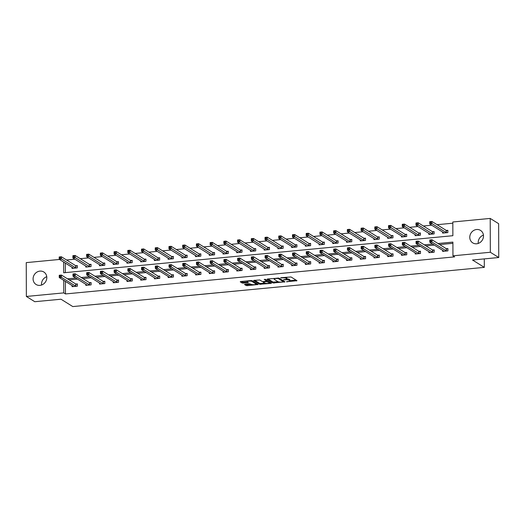 <?xml version="1.0" encoding="UTF-8"?>
<svg xmlns="http://www.w3.org/2000/svg" width="525" height="525" viewBox="0 0 525 525"><rect width="100%" height="100%" fill="white"/><g stroke="black" fill="none" stroke-linecap="round" stroke-linejoin="round"><path stroke-width="0.79" d="M286.447 281.767L296.986 280.691L291.04 276.977L280.672 277.732L282.319 277.902A2.96 0.709 179.8 0 1 286.138 278.303L286.637 278.611A2.96 0.709 179.8 0 1 286.834 278.867A2.96 0.709 179.8 0 1 284.931 279.536L283.369 279.851L285.39 279.825A2.96 0.709 179.8 0 1 289.216 280.219L289.708 280.527A2.96 0.709 179.8 0 1 289.905 280.783A2.96 0.709 179.8 0 1 288.002 281.452L286.447 281.767M39.92 271.11A7.35 6.661 122 0 1 43.837 272.009A7.35 6.661 122 0 1 46.502 279.746A7.35 6.661 122 0 1 39.972 285.37A7.35 6.661 122 0 1 36.054 284.471A7.35 6.661 122 0 1 33.39 276.734A7.35 6.661 122 0 1 39.92 271.11M476.608 229.51A7.35 6.661 122 0 1 480.526 230.409A7.35 6.661 122 0 1 483.19 238.147A7.35 6.661 122 0 1 476.661 243.777A7.35 6.661 122 0 1 472.743 242.878A7.35 6.661 122 0 1 470.078 235.134A7.35 6.661 122 0 1 476.608 229.51M245.037 284.202L244.499 284.491L246.173 285.534L247.367 285.659L258.149 284.478L252.138 280.685L250.943 280.56L240.752 281.531L240.22 281.82L242.235 283.08L247.793 282.785L248.384 282.575L247.327 281.873A2.474 0.597 179.8 0 1 247.163 281.662A2.474 0.597 179.8 0 1 249.185 281.072A2.474 0.597 179.8 0 1 251.941 281.433L255.859 283.881A2.474 0.597 179.8 0 1 256.023 284.091A2.474 0.597 179.8 0 1 254.002 284.681A2.474 0.597 179.8 0 1 251.239 284.32L249.395 283.789L245.037 284.202M63.65 262.047L63.689 272.777L452.872 235.705L452.826 221.99L490.212 218.426L498.632 223.683L498.75 257.519L472.533 260.013L484.319 267.369L72.791 306.574L61.005 299.217L34.788 301.711L26.368 296.454L26.25 262.625L59.502 259.455M498.75 257.519L490.33 252.262L452.944 255.819L452.898 242.104L438.014 243.521M65.395 281.387L65.441 293.947L454.624 256.876L452.944 255.819M65.441 293.947L63.755 292.891L26.368 296.454M273.026 282.975L284.944 281.84L278.992 278.125L267.606 278.972L267.074 279.261L273.026 282.975L273.02 282.063L278.25 281.8M270.979 283.408L259.599 284.255L253.588 280.462L259.737 279.963L262.146 281.466L263.34 281.59L266.831 281.105L264.213 279.405L265.466 279.346L271.517 283.119L270.979 283.408L270.979 282.785M484.319 267.369L484.293 258.891M452.898 243.318L439.694 244.578M434.326 245.083L425.972 245.884M420.604 246.396L412.25 247.19M406.882 247.702L398.527 248.496M393.153 249.007L384.799 249.802M379.431 250.313L371.077 251.114M365.708 251.619L357.354 252.42M351.986 252.932L343.632 253.726M338.264 254.238L329.91 255.032M324.535 255.544L316.181 256.338M310.813 256.85L302.459 257.65M297.091 258.156L288.737 258.956M283.369 259.468L275.015 260.262M269.64 260.774L261.286 261.568M255.918 262.08L247.564 262.874M242.196 263.386L233.842 264.187M228.473 264.692L220.119 265.493M214.751 266.004L206.397 266.798M201.023 267.31L192.668 268.104M187.3 268.616L178.946 269.41M173.578 269.922L165.224 270.723M159.856 271.228L151.502 272.029M146.134 272.541L137.78 273.335M132.405 273.847L124.051 274.641M118.683 275.152L110.329 275.947M104.961 276.458L96.607 277.259M91.238 277.764L82.884 278.565M77.516 279.077L69.162 279.871M442.634 250.274L442.641 251.383L447.917 250.878L447.91 248.594L446.486 248.732M428.912 251.58L428.918 252.689L434.195 252.19L434.188 249.9L432.764 250.038M415.19 252.886L415.19 253.995L420.473 253.496L420.459 251.206L419.035 251.344M401.467 254.192L401.467 255.308L406.744 254.802L406.737 252.518L405.313 252.65M387.739 255.504L387.745 256.613L393.022 256.108L393.015 253.824L391.591 253.962M374.017 256.81L374.023 257.919L379.299 257.414L379.293 255.13L377.869 255.268M360.294 258.116L360.301 259.225L365.577 258.727L365.571 256.436L364.147 256.574M346.572 259.422L346.572 260.531L351.855 260.033L351.842 257.742L350.418 257.88M332.85 260.728L332.85 261.844L338.126 261.338L338.12 259.055L336.696 259.186M319.121 262.041L319.128 263.15L324.404 262.644L324.397 260.361L322.973 260.498M305.399 263.347L305.406 264.456L310.682 263.95L310.675 261.667L309.251 261.804M291.677 264.652L291.677 265.762L296.96 265.263L296.953 262.973L295.529 263.11M277.955 265.958L277.955 267.067L283.238 266.569L283.224 264.278L281.8 264.416M264.226 267.264L264.233 268.38L269.509 267.875L269.502 265.591L268.078 265.722M250.504 268.577L250.51 269.686L255.787 269.181L255.78 266.897L254.356 267.035M236.782 269.883L236.788 270.992L242.064 270.487L242.058 268.203L240.634 268.341M223.059 271.189L223.059 272.298L228.342 271.799L228.329 269.509L226.912 269.647M209.337 272.495L209.337 273.604L214.613 273.105L214.607 270.815L213.183 270.952M195.608 273.801L195.615 274.916L200.891 274.411L200.885 272.127L199.461 272.258M181.886 275.113L181.893 276.222L187.169 275.717L187.162 273.433L185.738 273.571M168.164 276.419L168.171 277.528L173.447 277.023L173.44 274.739L172.016 274.877M154.442 277.725L154.442 278.834L159.725 278.335L159.712 276.045L158.287 276.183M140.72 279.031L140.72 280.14L145.996 279.641L145.989 277.351L144.565 277.489M126.991 280.337L126.998 281.452L132.274 280.947L132.267 278.663L130.843 278.795M113.269 281.649L113.275 282.758L118.552 282.253L118.545 279.969L117.121 280.107M99.547 282.955L99.547 284.064L104.829 283.559L104.823 281.275L103.399 281.413M85.824 284.261L85.824 285.37L91.107 284.872L91.094 282.581L89.67 282.719M72.096 285.567L72.102 286.676L77.378 286.178L77.372 283.887L75.948 284.025M452.826 223.204L437.089 224.7M431.721 225.212L423.367 226.006M417.998 226.518L409.644 227.312M404.27 227.824L395.916 228.624M390.548 229.136L382.193 229.93M376.825 230.442L368.471 231.236M363.103 231.748L354.749 232.542M349.381 233.054L341.027 233.848M335.652 234.36L327.298 235.161M321.93 235.673L313.576 236.467M308.208 236.978L299.854 237.773M294.486 238.284L286.132 239.078M280.763 239.59L272.409 240.384M267.035 240.896L258.681 241.697M253.312 242.209L244.958 243.003M239.59 243.515L231.236 244.309M225.868 244.821L217.514 245.615M212.139 246.127L203.785 246.921M198.417 247.433L190.063 248.233M184.695 248.745L176.341 249.539M170.973 250.051L162.619 250.845M157.251 251.357L148.897 252.151M143.522 252.663L135.168 253.457M129.8 253.969L121.446 254.769M116.078 255.281L107.723 256.075M102.355 256.587L94.001 257.381M88.633 257.893L80.279 258.687M74.904 259.199L66.55 259.993M65.33 263.097L65.362 272.619M442.568 231.984L442.575 233.093L447.851 232.595L447.845 230.304L446.421 230.442M428.846 233.29L428.853 234.406L434.129 233.901L434.123 231.617L432.698 231.748M415.124 234.603L415.131 235.712L420.407 235.207L420.4 232.923L418.976 233.054M401.402 235.909L401.402 237.018L406.685 236.512L406.678 234.229L405.254 234.367M387.68 237.215L387.68 238.324L392.962 237.825L392.949 235.535L391.525 235.673M373.951 238.521L373.958 239.63L379.234 239.131L379.227 236.841L377.803 236.978M360.229 239.827L360.235 240.942L365.512 240.437L365.505 238.153L364.081 238.284M346.507 241.139L346.513 242.248L351.789 241.743L351.783 239.459L350.359 239.59M332.784 242.445L332.784 243.554L338.067 243.049L338.054 240.765L336.63 240.903M319.062 243.751L319.062 244.86L324.338 244.361L324.332 242.071L322.908 242.209M305.333 245.057L305.34 246.166L310.616 245.667L310.61 243.377L309.186 243.515M291.611 246.363L291.618 247.478L296.894 246.973L296.887 244.689L295.463 244.821M277.889 247.675L277.896 248.784L283.172 248.279L283.165 245.995L281.741 246.127M264.167 248.981L264.167 250.09L269.45 249.585L269.437 247.301L268.012 247.439M250.445 250.287L250.445 251.396L255.721 250.891L255.714 248.607L254.29 248.745M236.716 251.593L236.723 252.702L241.999 252.203L241.992 249.913L240.568 250.051M222.994 252.899L223 254.015L228.277 253.509L228.27 251.226L226.846 251.357M209.272 254.212L209.272 255.321L214.554 254.815L214.548 252.532L213.124 252.663M195.549 255.518L195.549 256.627L200.832 256.121L200.819 253.838L199.395 253.975M181.821 256.823L181.827 257.933L187.103 257.427L187.097 255.143L185.673 255.281M168.098 258.129L168.105 259.238L173.381 258.74L173.375 256.449L171.951 256.587M154.376 259.435L154.383 260.551L159.659 260.046L159.653 257.762L158.228 257.893M140.654 260.748L140.654 261.857L145.937 261.352L145.924 259.068L144.506 259.199M126.932 262.054L126.932 263.163L132.215 262.658L132.202 260.374L130.778 260.512M113.203 263.36L113.21 264.469L118.486 263.963L118.479 261.68L117.055 261.817M99.481 264.666L99.487 265.775L104.764 265.276L104.757 262.986L103.333 263.123M85.759 265.972L85.765 267.087L91.042 266.582L91.035 264.298L89.611 264.429M72.037 267.284L72.037 268.393L77.319 267.888L77.306 265.604L75.882 265.735M490.212 218.426L490.33 252.262M63.715 280.337L63.755 292.891M432.639 244.033L424.285 244.834M418.917 245.346L410.563 246.14M405.195 246.652L396.841 247.446M391.473 247.957L383.119 248.752M377.751 249.263L369.397 250.058M364.022 250.569L355.668 251.37M350.3 251.882L341.946 252.676M336.577 253.188L328.223 253.982M322.855 254.494L314.501 255.288M309.133 255.8L300.779 256.594M295.404 257.106L287.05 257.906M281.682 258.418L273.328 259.212M267.96 259.724L259.606 260.518M254.238 261.03L245.884 261.824M240.509 262.336L232.155 263.13M226.787 263.642L218.433 264.442M213.065 264.954L204.711 265.748M199.343 266.26L190.988 267.054M185.62 267.566L177.266 268.36M171.892 268.872L163.537 269.666M158.169 270.178L149.815 270.979M144.447 271.491L136.093 272.285M130.725 272.797L122.371 273.591M117.003 274.103L108.649 274.897M103.274 275.408L94.92 276.202M89.552 276.714L81.198 277.515M75.83 278.027L67.476 278.821M478.249 243.429A7.35 6.661 122 0 1 483.44 235.115M41.56 285.029A7.35 6.661 122 0 1 46.751 276.708M289.905 280.783L289.905 279.871A2.96 0.709 179.8 0 0 289.708 279.615L289.708 280.527M285.81 277.239A2.96 0.709 179.8 0 1 286.138 277.39L286.63 277.699A2.96 0.709 179.8 0 1 286.827 277.948L286.834 278.867A2.96 0.709 179.8 0 1 289.209 279.307L289.708 279.615M289.905 280.691L296.048 280.107M268.012 278.933L273.02 282.063M283.408 281.308L283.999 281.256M282.995 281.932L283.369 281.728L278.145 278.467L276.058 278.499A2.96 0.709 179.8 0 0 274.155 279.169A2.96 0.709 179.8 0 0 274.352 279.425L277.922 281.656A2.96 0.709 179.8 0 0 281.741 282.05L282.995 281.932M283.369 280.928L283.415 281.787M270.572 282.535L269.437 282.64M264.757 283.087L260.787 283.467L260.794 284.379M254.586 280.212L259.593 283.342L260.787 283.467M266.766 280.271L266.831 281.105M264.652 283.027A2.474 0.597 179.8 0 0 267.415 283.395A2.474 0.597 179.8 0 0 269.437 282.804A2.474 0.597 179.8 0 0 269.272 282.588L266.7 281.603L263.209 282.089L264.652 283.027M269.437 282.804L269.43 281.886A2.474 0.597 179.8 0 0 269.41 281.807M267.711 280.744L266.825 280.678M256.023 284.091L256.023 283.178A2.474 0.597 179.8 0 0 255.997 283.093M241.159 281.492L243.429 282.286L247.387 281.912M245.438 284.163L247.36 284.74L251.324 284.366M256.023 283.92L257.145 283.808M429.949 222.948L430.828 222.863L430.822 221.95L429.942 222.029L429.726 223.965L429.719 221.681L431.917 221.471L431.924 223.762L429.726 223.965L443.94 232.838M447.845 230.81L446.132 230.344L431.917 221.471L430.822 221.95M446.427 232.726L430.828 222.863M429.719 221.681L429.942 222.029M430.894 241.152L430.887 240.233L430.008 240.319L430.014 241.231L430.894 241.152L431.99 242.045L429.791 242.255L429.785 239.971L431.983 239.761L431.99 242.045L446.493 251.016M444.065 251.245L429.791 242.255L430.014 241.231M430.887 240.233L431.983 239.761L446.197 248.633L447.91 249.093M430.008 240.319L429.785 239.971M416.227 224.254L417.106 224.168L417.099 223.256L416.22 223.342L416.003 225.277L415.997 222.987L418.195 222.777L418.202 225.067L416.003 225.277L430.277 234.268M434.123 232.116L432.41 231.65L418.195 222.777L417.099 223.256M432.705 234.038L417.106 224.168M415.997 222.987L416.22 223.342M402.498 225.56L403.377 225.474L403.377 224.562L402.498 224.648L402.281 226.583L402.275 224.3L404.473 224.09L404.48 226.373L402.281 226.583L416.496 235.456M420.4 233.422L418.681 232.956L404.473 224.09L403.377 224.562M418.983 235.344L403.377 225.474M402.275 224.3L402.498 224.648M417.165 242.458L417.165 241.546L416.286 241.625L416.286 242.543L417.165 242.458L418.267 243.351L416.069 243.561L416.062 241.277L418.261 241.067L418.267 243.351L432.771 252.322M430.342 252.558L416.069 243.561L416.286 242.543M417.165 241.546L418.261 241.067L432.469 249.939L434.188 250.399M416.286 241.625L416.062 241.277M403.443 243.764L403.443 242.852L402.563 242.937L402.563 243.849L403.443 243.764L404.545 244.663L402.347 244.873L402.334 242.583L404.539 242.373L404.545 244.663L419.048 253.627M416.555 253.739L402.347 244.873L402.563 243.849M403.443 242.852L404.539 242.373L418.747 251.245L420.466 251.711M402.563 242.937L402.334 242.583M388.776 226.866L389.655 226.787L389.655 225.868L388.776 225.953L388.559 227.889L388.546 225.606L390.751 225.396L390.758 227.679L388.559 227.889L402.767 236.762M406.678 234.727L404.959 234.268L390.751 225.396L389.655 225.868M405.261 236.65L389.655 226.787M388.546 225.606L388.776 225.953M375.053 228.178L375.933 228.093L375.933 227.174L375.047 227.259L374.83 229.195L374.824 226.912L377.022 226.702L377.035 228.985L374.83 229.195L389.104 238.186M392.956 236.033L391.237 235.574L377.022 226.702L375.933 227.174M391.538 237.956L375.933 228.093M374.824 226.912L375.047 227.259M361.331 229.484L362.211 229.399L362.204 228.487L361.325 228.565L361.108 230.501L361.102 228.218L363.3 228.007L363.307 230.298L361.108 230.501L375.382 239.498M379.227 237.346L377.514 236.88L363.3 228.007L362.204 228.487M377.81 239.262L362.211 229.399M361.102 228.218L361.325 228.565M389.721 245.07L389.714 244.158L388.835 244.243L388.841 245.155L389.721 245.07L390.823 245.969L388.618 246.179L388.612 243.889L390.81 243.685L390.823 245.969L405.32 254.94M402.833 255.052L388.618 246.179L388.841 245.155M389.714 244.158L390.81 243.685L405.024 252.551L406.744 253.017M388.835 244.243L388.612 243.889M375.998 246.376L375.992 245.464L375.113 245.549L375.119 246.461L375.998 246.376L377.094 247.275L374.896 247.485L374.889 245.201L377.088 244.991L377.094 247.275L391.598 256.246M389.11 256.358L374.896 247.485L375.119 246.461M375.992 245.464L377.088 244.991L391.302 253.864L393.015 254.323M375.113 245.549L374.889 245.201M362.276 247.688L362.27 246.77L361.39 246.855L361.39 247.767L362.276 247.688L363.372 248.581L361.174 248.791L361.167 246.507L363.366 246.297L363.372 248.581L377.875 257.552M375.447 257.782L361.174 248.791L361.39 247.767M362.27 246.77L363.366 246.297L377.58 255.17L379.293 255.629M361.39 246.855L361.167 246.507M347.609 230.79L348.488 230.705L348.482 229.793L347.602 229.878L347.386 231.814L347.379 229.523L349.578 229.313L349.584 231.604L347.386 231.814L361.6 240.686M365.505 238.652L363.792 238.186L349.578 229.313L348.482 229.793M364.087 240.575L348.488 230.705M347.379 229.523L347.602 229.878M348.548 248.994L348.548 248.082L347.668 248.161L347.668 249.08L348.548 248.994L349.65 249.887L347.452 250.097L347.445 247.813L349.643 247.603L349.65 249.887L364.153 258.858M361.725 259.094L347.452 250.097L347.668 249.08M348.548 248.082L349.643 247.603L363.851 256.476L365.571 256.935M347.668 248.161L347.445 247.813M333.88 232.096L334.76 232.011L334.76 231.098L333.88 231.184L333.664 233.12L333.657 230.836L335.856 230.626L335.862 232.91L333.664 233.12L347.872 241.992M351.783 239.958L350.063 239.492L335.856 230.626L334.76 231.098M350.365 241.881L334.76 232.011M333.657 230.836L333.88 231.184M334.825 250.3L334.825 249.388L333.946 249.473L333.946 250.386L334.825 250.3L335.928 251.199L333.729 251.409L333.716 249.119L335.915 248.909L335.928 251.199L350.431 260.164M347.937 260.275L333.729 251.409L333.946 250.386M334.825 249.388L335.915 248.909L350.129 257.782L351.848 258.248M333.946 249.473L333.716 249.119M320.158 233.402L321.037 233.323L321.037 232.404L320.158 232.49L319.942 234.426L319.928 232.142L322.133 231.932L322.14 234.216L319.942 234.426L334.149 243.298M338.061 241.264L336.341 240.804L322.133 231.932L321.037 232.404M336.643 243.187L321.037 233.323M319.928 232.142L320.158 232.49M321.103 251.606L321.097 250.694L320.217 250.779L320.224 251.692L321.103 251.606L322.199 252.505L320.001 252.715L319.994 250.425L322.192 250.222L322.199 252.505L336.702 261.476M334.215 261.588L320.001 252.715L320.224 251.692M321.097 250.694L322.192 250.222L336.407 259.088L338.12 259.553M320.217 250.779L319.994 250.425M306.436 234.714L307.315 234.629L307.309 233.71L306.429 233.796L306.213 235.732L306.206 233.448L308.405 233.238L308.418 235.522L306.213 235.732L320.486 244.722M324.338 242.57L322.619 242.11L308.405 233.238L307.309 233.71M322.914 244.493L307.315 234.629M306.206 233.448L306.429 233.796M307.381 252.912L307.374 252L306.495 252.085L306.502 252.998L307.381 252.912L308.477 253.811L306.278 254.021L306.272 251.738L308.47 251.527L308.477 253.811L322.98 262.782M320.552 263.012L306.278 254.021L306.502 252.998M307.374 252L308.47 251.527L322.685 260.4L324.397 260.859M306.495 252.085L306.272 251.738M292.714 236.02L293.593 235.935L293.587 235.023L292.707 235.102L292.491 237.037L292.484 234.754L294.683 234.544L294.689 236.834L292.491 237.037L306.764 246.035M310.61 243.882L308.897 243.416L294.683 234.544L293.587 235.023M309.192 245.798L293.593 235.935M292.484 234.754L292.707 235.102M293.652 254.225L293.652 253.306L292.773 253.391L292.773 254.303L293.652 254.225L294.755 255.117L292.556 255.327L292.55 253.043L294.748 252.833L294.755 255.117L309.258 264.088M306.771 264.2L292.556 255.327L292.773 254.303M293.652 253.306L294.748 252.833L308.956 261.706L310.675 262.165M292.773 253.391L292.55 253.043M278.985 237.326L279.871 237.241L279.864 236.329L278.985 236.414L278.768 238.35L278.762 236.06L280.96 235.85L280.967 238.14L278.768 238.35L292.983 247.223M296.887 245.188L295.175 244.722L280.96 235.85L279.864 236.329M295.47 247.111L279.871 237.241M278.762 236.06L278.985 236.414M279.93 255.531L279.93 254.618L279.051 254.697L279.051 255.616L279.93 255.531L281.033 256.423L278.834 256.633L278.827 254.349L281.026 254.139L281.033 256.423L295.536 265.394M293.042 265.506L278.834 256.633L279.051 255.616M279.93 254.618L281.026 254.139L295.234 263.012L296.953 263.471M279.051 254.697L278.827 254.349M265.263 238.632L266.142 238.547L266.142 237.635L265.263 237.72L265.046 239.656L265.04 237.372L267.238 237.162L267.245 239.446L265.046 239.656L279.254 248.528M283.165 246.494L281.446 246.028L267.238 237.162L266.142 237.635M281.748 248.417L266.142 238.547M265.04 237.372L265.263 237.72M266.208 256.837L266.208 255.924L265.322 256.01L265.328 256.922L266.208 256.837L267.31 257.736L265.112 257.946L265.099 255.655L267.297 255.445L267.31 257.736L281.813 266.7M279.379 266.936L265.112 257.946L265.328 256.922M266.208 255.924L267.297 255.445L281.512 264.318L283.231 264.784M265.322 256.01L265.099 255.655M251.541 239.938L252.42 239.859L252.42 238.941L251.541 239.026L251.324 240.962L251.311 238.678L253.509 238.468L253.523 240.752L251.324 240.962L265.591 249.952M269.443 247.8L267.724 247.341L253.509 238.468L252.42 238.941M268.026 249.723L252.42 239.859M251.311 238.678L251.541 239.026M252.486 258.142L252.479 257.23L251.6 257.316L251.606 258.228L252.486 258.142L253.582 259.042L251.383 259.252L251.377 256.961L253.575 256.758L253.582 259.042L268.085 268.012M265.657 268.242L251.383 259.252L251.606 258.228M252.479 257.23L253.575 256.758L267.789 265.624L269.502 266.09M251.6 257.316L251.377 256.961M237.818 241.251L238.698 241.165L238.691 240.247L237.812 240.332L237.595 242.268L237.589 239.984L239.787 239.774L239.794 242.058L237.595 242.268L251.81 251.14M255.714 249.106L254.002 248.647L239.787 239.774L238.691 240.247M254.297 251.029L238.698 241.165M237.589 239.984L237.812 240.332M238.763 259.448L238.757 258.536L237.877 258.622L237.884 259.534L238.763 259.448L239.859 260.348L237.661 260.558L237.654 258.274L239.853 258.064L239.859 260.348L254.363 269.318M251.875 269.43L237.661 260.558L237.884 259.534M238.757 258.536L239.853 258.064L254.067 266.936L255.78 267.396M237.877 258.622L237.654 258.274M224.096 242.557L224.976 242.471L224.969 241.559L224.09 241.638L223.873 243.574L223.867 241.29L226.065 241.08L226.072 243.37L223.873 243.574L238.088 252.446M241.992 250.418L240.279 249.952L226.065 241.08L224.969 241.559M240.575 252.335L224.976 242.471M223.867 241.29L224.09 241.638M225.035 260.761L225.035 259.842L224.155 259.928L224.155 260.84L225.035 260.761L226.137 261.653L223.939 261.863L223.932 259.58L226.131 259.37L226.137 261.653L240.64 270.624M238.153 270.736L223.939 261.863L224.155 260.84M225.035 259.842L226.131 259.37L240.338 268.242L242.058 268.702M224.155 259.928L223.932 259.58M210.368 243.863L211.247 243.777L211.247 242.865L210.368 242.95L210.151 244.886L210.144 242.596L212.343 242.386L212.349 244.676L210.151 244.886L224.365 253.759M228.27 251.724L226.551 251.258L212.343 242.386L211.247 242.865M226.852 253.647L211.247 243.777M210.144 242.596L210.368 242.95M211.312 262.067L211.312 261.155L210.433 261.233L210.433 262.152L211.312 262.067L212.415 262.959L210.217 263.169L210.203 260.886L212.408 260.676L212.415 262.959L226.918 271.93M224.424 272.042L210.217 263.169L210.433 262.152M211.312 261.155L212.408 260.676L226.616 269.548L228.336 270.007M210.433 261.233L210.203 260.886M196.645 245.168L197.525 245.083L197.525 244.171L196.645 244.256L196.429 246.192L196.422 243.908L198.621 243.698L198.627 245.982L196.429 246.192L210.696 255.183M214.548 253.03L212.828 252.564L198.621 243.698L197.525 244.171M213.13 254.953L197.525 245.083M196.422 243.908L196.645 244.256M197.59 263.373L197.584 262.461L196.704 262.546L196.711 263.458L197.59 263.373L198.693 264.272L196.488 264.482L196.481 262.192L198.68 261.982L198.693 264.272L213.196 273.236M210.761 273.473L196.488 264.482L196.711 263.458M197.584 262.461L198.68 261.982L212.894 270.854L214.613 271.32M196.704 262.546L196.481 262.192M182.923 246.474L183.802 246.396L183.802 245.477L182.917 245.562L182.707 247.498L182.693 245.214L184.892 245.004L184.905 247.288L182.707 247.498L196.973 256.489M200.826 254.336L199.106 253.877L184.892 245.004L183.802 245.477M199.408 256.259L183.802 246.396M182.693 245.214L182.917 245.562M183.868 264.679L183.862 263.767L182.982 263.852L182.989 264.764L183.868 264.679L184.964 265.578L182.766 265.788L182.759 263.498L184.957 263.287L184.964 265.578L199.467 274.549M196.98 274.66L182.766 265.788L182.989 264.764M183.862 263.767L184.957 263.287L199.172 272.16L200.885 272.626M182.982 263.852L182.759 263.498M169.201 247.787L170.08 247.702L170.074 246.783L169.194 246.868L168.978 248.804L168.971 246.52L171.17 246.31L171.176 248.594L168.978 248.804L183.192 257.677M187.097 255.642L185.384 255.183L171.17 246.31L170.074 246.783M185.679 257.565L170.08 247.702M168.971 246.52L169.194 246.868M170.146 265.985L170.139 265.072L169.26 265.158L169.26 266.07L170.146 265.985L171.242 266.884L169.043 267.094L169.037 264.81L171.235 264.6L171.242 266.884L185.745 275.855M183.317 276.084L169.043 267.094L169.26 266.07M170.139 265.072L171.235 264.6L185.45 273.473L187.162 273.932M169.26 265.158L169.037 264.81M155.479 249.093L156.358 249.007L156.352 248.095L155.472 248.174L155.256 250.11L155.249 247.826L157.447 247.616L157.454 249.907L155.256 250.11L169.47 258.983M173.375 256.955L171.662 256.489L157.447 247.616L156.352 248.095M171.957 258.871L156.358 249.007M155.249 247.826L155.472 248.174M156.417 267.297L156.417 266.378L155.538 266.464L155.538 267.376L156.417 267.297L157.52 268.19L155.321 268.4L155.315 266.116L157.513 265.906L157.52 268.19L172.023 277.161M169.529 277.272L155.321 268.4L155.538 267.376M156.417 266.378L157.513 265.906L171.721 274.778L173.44 275.238M155.538 266.464L155.315 266.116M141.75 250.399L142.629 250.313L142.629 249.401L141.75 249.487L141.533 251.423L141.527 249.132L143.725 248.922L143.732 251.213L141.533 251.423L155.748 260.295M159.653 258.261L157.933 257.795L143.725 248.922L142.629 249.401M158.235 260.183L142.629 250.313M141.527 249.132L141.75 249.487M142.695 268.603L142.695 267.691L141.816 267.77L141.816 268.688L142.695 268.603L143.798 269.496L141.599 269.706L141.586 267.422L143.791 267.212L143.798 269.496L158.301 278.467M155.866 278.703L141.599 269.706L141.816 268.688M142.695 267.691L143.791 267.212L157.999 276.084L159.718 276.544M141.816 267.77L141.586 267.422M128.028 251.705L128.907 251.619L128.907 250.707L128.028 250.793L127.811 252.728L127.798 250.445L130.003 250.235L130.01 252.518L127.811 252.728L142.078 261.719M145.93 259.567L144.211 259.101L130.003 250.235L128.907 250.707M144.513 261.489L128.907 251.619M127.798 250.445L128.028 250.793M128.973 269.909L128.966 268.997L128.087 269.076L128.093 269.994L128.973 269.909L130.075 270.808L127.87 271.018L127.864 268.728L130.062 268.518L130.075 270.808L144.572 279.772M142.085 279.884L127.87 271.018L128.093 269.994M128.966 268.997L130.062 268.518L144.277 277.39L145.989 277.856M128.087 269.076L127.864 268.728M114.306 253.011L115.185 252.932L115.178 252.013L114.299 252.098L114.082 254.034L114.076 251.751L116.274 251.541L116.287 253.824L114.082 254.034L128.356 263.025M132.208 260.873L130.489 260.413L116.274 251.541L115.178 252.013M130.791 262.795L115.185 252.932M114.076 251.751L114.299 252.098M115.251 271.215L115.244 270.303L114.365 270.388L114.371 271.3L115.251 271.215L116.347 272.114L114.148 272.324L114.142 270.034L116.34 269.824L116.347 272.114L130.85 281.085M128.362 281.197L114.148 272.324L114.371 271.3M115.244 270.303L116.34 269.824L130.554 278.696L132.267 279.162M114.365 270.388L114.142 270.034M100.583 254.323L101.463 254.238L101.456 253.319L100.577 253.404L100.36 255.34L100.354 253.057L102.552 252.847L102.559 255.13L100.36 255.34L114.575 264.213M118.479 262.178L116.767 261.719L102.552 252.847L101.456 253.319M117.062 264.101L101.463 254.238M100.354 253.057L100.577 253.404M101.522 272.521L101.522 271.609L100.643 271.694L100.643 272.606L101.522 272.521L102.624 273.42L100.426 273.63L100.419 271.346L102.618 271.136L102.624 273.42L117.127 282.391M114.64 282.502L100.426 273.63L100.643 272.606M101.522 271.609L102.618 271.136L116.832 280.009L118.545 280.468M100.643 271.694L100.419 271.346M86.855 255.629L87.741 255.544L87.734 254.632L86.855 254.71L86.638 256.646L86.632 254.363L88.83 254.152L88.837 256.443L86.638 256.646L100.853 265.519M104.757 263.491L103.044 263.025L88.83 254.152L87.734 254.632M103.34 265.407L87.741 255.544M86.632 254.363L86.855 254.71M87.8 273.833L87.8 272.915L86.92 273L86.92 273.912L87.8 273.833L88.902 274.726L86.704 274.936L86.697 272.652L88.896 272.442L88.902 274.726L103.405 283.697M100.971 283.927L86.704 274.936L86.92 273.912M87.8 272.915L88.896 272.442L103.103 281.315L104.823 281.774M86.92 273L86.697 272.652M73.132 256.935L74.012 256.85L74.012 255.938L73.132 256.023L72.916 257.959L72.909 255.668L75.108 255.458L75.114 257.749L72.916 257.959L87.189 266.949M91.035 264.797L89.316 264.331L75.108 255.458L74.012 255.938M89.618 266.72L74.012 256.85M72.909 255.668L73.132 256.023M74.078 275.139L74.078 274.227L73.198 274.306L73.198 275.225L74.078 275.139L75.18 276.032L72.982 276.242L72.968 273.958L75.167 273.748L75.18 276.032L89.683 285.003M87.248 285.239L72.982 276.242L73.198 275.225M74.078 274.227L75.167 273.748L89.381 282.621L91.101 283.08M73.198 274.306L72.968 273.958M59.41 258.241L60.29 258.156L60.29 257.243L59.41 257.329L59.194 259.265L59.181 256.974L61.386 256.771L61.392 259.055L59.194 259.265L73.402 268.137M77.313 266.103L75.593 265.637L61.386 256.771L60.29 257.243M75.895 268.026L60.29 258.156M59.181 256.974L59.41 257.329M60.355 276.445L60.349 275.533L59.469 275.612L59.476 276.531L60.355 276.445L61.451 277.344L59.253 277.554L59.246 275.264L61.445 275.054L61.451 277.344L75.954 286.309M73.467 286.42L59.253 277.554L59.476 276.531M60.349 275.533L61.445 275.054L75.659 283.927L77.372 284.392M59.469 275.612L59.246 275.264M287.28 281.525L287.28 281.853M281.131 277.686L281.131 278.02M284.202 279.602L284.209 279.937M289.209 279.307L289.216 280.219M285.39 279.477L285.39 279.825M286.63 277.699L286.637 278.611M286.138 277.39L286.138 278.303M282.319 277.574L282.319 277.902M296.454 280.357L296.454 280.98M284.406 281.505L284.406 282.128M274.214 282.188L274.221 283.1M283.369 280.855L283.369 281.728M278.145 277.988L278.145 278.467M277.312 278.047L277.312 278.381M276.058 278.165L276.058 278.499M259.593 283.342L259.599 284.255M266.766 280.153L266.766 281.026M269.266 281.715L269.272 282.588M267.888 280.855L267.894 281.728M266.693 281.223L266.7 281.603M263.806 281.544L263.806 281.879M255.859 283.008L255.859 283.881M251.941 280.613L251.941 281.433M247.787 282.161L247.793 282.785M243.429 282.286L243.429 283.205M242.235 282.161L242.235 283.08M257.552 284.064L257.552 284.688M247.36 284.74L247.367 285.659M246.166 284.622L246.173 285.534M446.322 230.416L446.329 232.7M446.132 230.344L446.138 232.627M446.204 250.917L446.197 248.633M446.394 250.989L446.381 248.706M432.6 231.722L432.607 234.012M432.41 231.65L432.416 233.94M418.871 233.028L418.884 235.318M418.681 232.956L418.694 235.246M432.482 252.223L432.469 249.939M432.666 252.295L432.659 250.012M418.753 253.536L418.747 251.245M418.943 253.608L418.937 251.317M405.149 234.34L405.156 236.624M404.959 234.268L404.965 236.552M391.427 235.646L391.433 237.93M391.237 235.574L391.243 237.858M377.705 236.952L377.711 239.236M377.514 236.88L377.521 239.164M405.031 254.842L405.024 252.551M405.221 254.914L405.215 252.623M391.309 256.147L391.302 253.864M391.499 256.22L391.492 253.936M377.587 257.453L377.58 255.17M377.777 257.526L377.764 255.242M363.976 238.258L363.989 240.548M363.792 238.186L363.799 240.476M363.864 258.759L363.851 256.476M364.048 258.832L364.042 256.548M350.254 239.564L350.26 241.854M350.063 239.492L350.077 241.782M350.136 260.072L350.129 257.782M350.326 260.144L350.319 257.854M336.532 240.877L336.538 243.16M336.341 240.804L336.348 243.088M336.413 261.378L336.407 259.088M336.604 261.45L336.597 259.16M322.809 242.183L322.816 244.466M322.619 242.11L322.626 244.394M322.691 262.684L322.685 260.4M322.882 262.756L322.875 260.472M309.087 243.488L309.094 245.772M308.897 243.416L308.903 245.7M308.969 263.99L308.956 261.706M309.159 264.062L309.146 261.778M295.358 244.794L295.372 247.085M295.175 244.722L295.181 247.012M295.24 265.296L295.234 263.012M295.431 265.368L295.424 263.084M281.636 246.1L281.643 248.391M281.446 246.028L281.459 248.318M281.518 266.608L281.512 264.318M281.708 266.68L281.702 264.39M267.914 247.413L267.921 249.697M267.724 247.341L267.73 249.624M267.796 267.914L267.789 265.624M267.986 267.986L267.98 265.696M254.192 248.719L254.198 251.002M254.002 248.647L254.008 250.93M254.074 269.22L254.067 266.936M254.264 269.292L254.251 267.008M240.47 250.025L240.476 252.308M240.279 249.952L240.286 252.236M240.352 270.526L240.338 268.242M240.535 270.598L240.529 268.314M226.741 251.331L226.754 253.621M226.551 251.258L226.564 253.549M226.623 271.832L226.616 269.548M226.813 271.904L226.807 269.62M213.019 252.637L213.025 254.927M212.828 252.564L212.835 254.855M212.901 273.144L212.894 270.854M213.091 273.217L213.084 270.926M199.297 253.949L199.303 256.233M199.106 253.877L199.113 256.161M199.178 274.45L199.172 272.16M199.369 274.522L199.362 272.232M185.574 255.255L185.581 257.539M185.384 255.183L185.391 257.467M185.456 275.756L185.45 273.473M185.647 275.828L185.633 273.545M171.846 256.561L171.859 258.845M171.662 256.489L171.668 258.772M171.734 277.062L171.721 274.778M171.918 277.134L171.911 274.851M158.123 257.867L158.13 260.157M157.933 257.795L157.946 260.085M158.005 278.368L157.999 276.084M158.196 278.44L158.189 276.157M144.401 259.173L144.408 261.463M144.211 259.101L144.218 261.391M144.283 279.674L144.277 277.39M144.473 279.753L144.467 277.463M130.679 260.485L130.686 262.769M130.489 260.413L130.495 262.697M130.561 280.987L130.554 278.696M130.751 281.059L130.745 278.768M116.957 261.791L116.963 264.075M116.767 261.719L116.773 264.003M116.839 282.293L116.832 280.009M117.029 282.365L117.016 280.081M103.228 263.097L103.241 265.381M103.044 263.025L103.051 265.309M103.117 283.598L103.103 281.315M103.3 283.671L103.294 281.387M89.506 264.403L89.513 266.693M89.316 264.331L89.329 266.621M89.388 284.904L89.381 282.621M89.578 284.977L89.572 282.693M75.784 265.709L75.79 267.999M75.593 265.637L75.6 267.927M75.666 286.21L75.659 283.927M75.856 286.289L75.849 283.999M274.155 278.348L274.155 279.169M263.209 281.603L263.209 282.089M247.157 280.921L247.163 281.662"/></g></svg>

